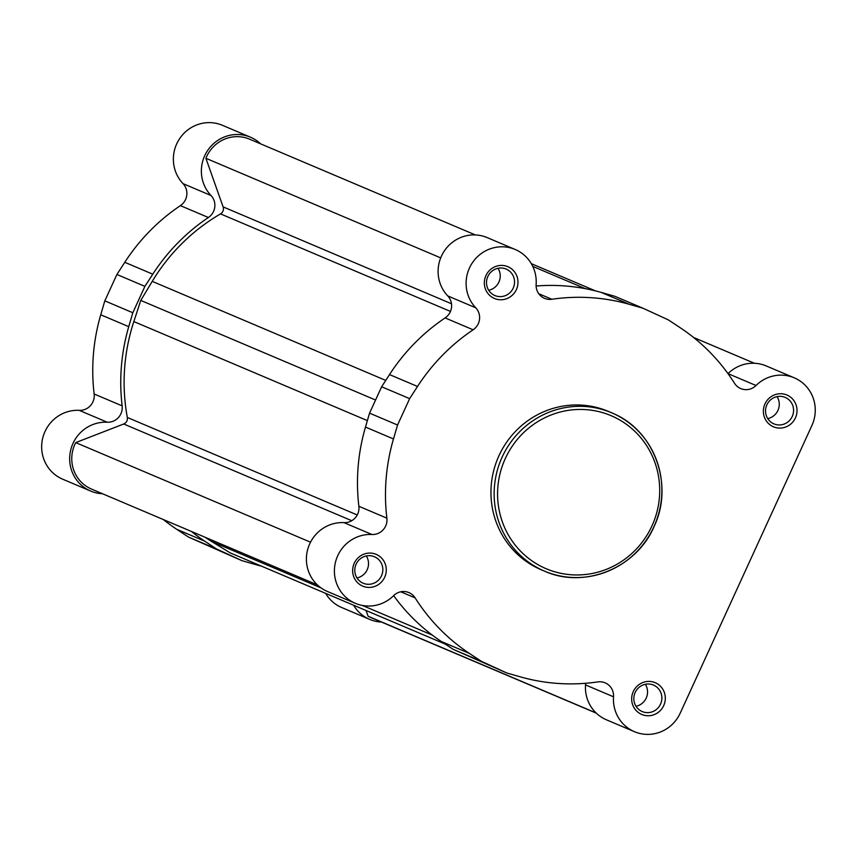 <?xml version="1.0" encoding="UTF-8"?>
<svg xmlns="http://www.w3.org/2000/svg" width="856" height="856" viewBox="0 0 856 856"><rect width="100%" height="100%" fill="white"/><g stroke="black" fill="none" stroke-linecap="round" stroke-linejoin="round"><path stroke-width="1.28" d="M475.39 234.94L249.62 139.186A33.801 32.806 113 0 0 205.9 158.285L223.106 206.885A5.757 5.585 -67 0 1 220.527 213.893A190.706 185.11 113 0 0 152.24 281.367L140.769 300.424L133.836 321.567A190.706 185.11 113 0 0 127.33 417.461A5.757 5.585 -67 0 1 123.713 423.988L75.724 442.606A33.801 32.806 113 0 0 90.65 488.701A33.801 32.806 113 0 0 91.517 489.086L317.298 584.841M366.047 610.499L368.08 616.234A33.801 32.806 113 0 0 369.685 617.037A33.801 32.806 113 0 0 370.562 617.422L596.332 713.176M205.055 537.236A190.706 185.11 113 0 0 211.742 541.548L230.168 552.869L445.281 644.108M596.086 712.952L368.08 616.234M754.404 363.276L693.585 337.478L754.425 363.276M595.487 290.89L531.319 263.669M440.701 257.881L205.9 158.285M375.57 400.02L140.769 300.424M310.525 542.19L75.724 442.606M655.675 682.895A17.259 16.756 -67 0 1 663.71 705.59A17.259 16.756 -67 0 1 641.305 714.279A17.259 16.756 -67 0 1 633.269 691.595A17.259 16.756 -67 0 1 655.675 682.895M641.861 711.4A14.381 13.964 113 0 0 660.618 703.964A14.381 13.964 113 0 0 653.47 685.078A14.381 13.964 113 0 0 635.088 692.675A14.381 13.964 113 0 0 641.861 711.4M787.381 395.226A17.259 16.756 -67 0 1 795.417 417.921A17.259 16.756 -67 0 1 773.011 426.609A17.259 16.756 -67 0 1 764.975 403.914A17.259 16.756 -67 0 1 787.381 395.226M773.567 423.72A14.381 13.964 113 0 0 792.324 416.294A14.381 13.964 113 0 0 785.177 397.409A14.381 13.964 113 0 0 766.794 405.006A14.381 13.964 113 0 0 773.567 423.72M508.346 266.89A17.259 16.756 -67 0 1 516.382 289.585A17.259 16.756 -67 0 1 493.976 298.273A17.259 16.756 -67 0 1 485.94 275.579A17.259 16.756 -67 0 1 508.346 266.89M494.533 295.384A14.381 13.964 113 0 0 513.29 287.958A14.381 13.964 113 0 0 506.142 269.073A14.381 13.964 113 0 0 487.76 276.67A14.381 13.964 113 0 0 494.533 295.384M376.64 554.56A17.259 16.756 -67 0 1 384.676 577.254A17.259 16.756 -67 0 1 362.27 585.943A17.259 16.756 -67 0 1 354.234 563.259A17.259 16.756 -67 0 1 376.64 554.56M362.826 583.064A14.381 13.964 113 0 0 381.583 575.628A14.381 13.964 113 0 0 374.436 556.742A14.381 13.964 113 0 0 356.043 564.339A14.381 13.964 113 0 0 362.826 583.064M506.805 672.998L453.209 649.351L441.45 641.572L469.452 653.449L481.2 661.228L506.805 672.998L520.352 676.861A194.151 188.459 -67 0 0 597.82 681.911A14.381 13.964 -67 0 1 613.517 696.795A35.952 34.903 -67 0 0 634.446 731.687A35.952 34.903 -67 0 0 680.199 713.176L811.905 425.496A35.952 34.903 -67 0 0 795.16 378.224A35.952 34.903 -67 0 0 794.24 377.817A35.952 34.903 -67 0 0 756.03 385.51A14.381 13.964 -67 0 1 734.534 383.295A194.151 188.459 -67 0 0 680.199 327.73L668.44 319.941L642.845 308.171L614.843 296.294L601.287 292.442A194.151 188.459 113 0 0 536.113 286M469.452 653.449A194.151 188.459 -67 0 1 415.117 597.873A14.381 13.964 -67 0 0 393.621 595.658A35.952 34.903 -67 0 1 355.411 603.352L327.409 591.475A35.952 34.903 113 0 1 307.411 550.558A35.952 34.903 113 0 1 343.962 522.631A14.381 13.964 113 0 0 358.878 506.281L386.88 518.158A194.151 188.459 -67 0 1 393.482 438.946L397.559 425.025L369.557 413.148L381.637 386.762L389.512 374.586L417.514 386.463A194.151 188.459 -67 0 1 473.122 329.795A14.381 13.964 113 0 0 475.754 307.796A35.952 34.903 -67 0 1 472.448 262.674A35.952 34.903 -67 0 1 515.194 249.481A35.952 34.903 -67 0 1 516.125 249.888A35.952 34.903 -67 0 1 536.134 284.374A14.381 13.964 -67 0 0 551.831 299.268A194.151 188.459 -67 0 1 629.288 304.308L642.845 308.171M356.995 577.939A14.381 13.964 113 0 0 366.325 555.951M636.029 706.275A14.381 13.964 113 0 0 645.36 684.286M767.736 418.605A14.381 13.964 113 0 0 777.066 396.617M488.701 290.27A14.381 13.964 113 0 0 498.031 268.281M608.402 411.415A86.007 83.481 113 0 0 498.46 456.837A86.007 83.481 113 0 0 539.023 568.78A86.007 83.481 113 0 0 541.238 569.764L544.427 571.113A86.007 83.481 -67 0 1 542.201 570.128A86.007 83.481 -67 0 1 501.648 458.195A86.007 83.481 -67 0 1 611.591 412.763A86.007 83.481 -67 0 1 613.806 413.737A86.007 83.481 -67 0 1 654.369 525.68A86.007 83.481 -67 0 1 544.427 571.113C584.466 589.313 636.543 568.052 654.134 526.419C673.982 485.192 654.744 431.285 613.806 413.748L608.402 411.415M386.88 518.158A14.381 13.964 -67 0 1 371.964 534.508A35.952 34.903 -67 0 0 335.413 562.435A35.952 34.903 -67 0 0 355.411 603.352M417.514 386.463L409.639 398.639L381.637 386.762M397.559 425.025L409.639 398.639M369.557 413.148L365.48 427.08A194.151 188.459 113 0 0 358.878 506.281M515.194 249.481L487.203 237.604A35.952 34.903 113 0 0 444.446 250.797A35.952 34.903 113 0 0 447.752 295.919A14.381 13.964 -67 0 1 445.12 317.918A194.151 188.459 113 0 0 389.512 374.586M794.24 377.817L766.238 365.94A35.952 34.903 113 0 0 728.028 373.633A14.381 13.964 113 0 0 728.028 373.633L756.03 385.51M585.536 683.291A14.381 13.964 113 0 1 585.515 684.918A35.952 34.903 113 0 0 606.444 719.81L634.446 731.687M393.642 595.637A194.151 188.459 113 0 0 441.45 641.572M453.209 649.351L481.2 661.228M381.519 622.066A35.952 34.903 -67 0 1 369.717 619.402A35.952 34.903 -67 0 1 368.786 618.995A35.952 34.903 -67 0 1 353.592 605.213M325.59 593.336A35.952 34.903 113 0 0 340.784 607.118A35.952 34.903 113 0 0 341.715 607.525L369.717 619.402M102.485 493.73A35.952 34.903 -67 0 1 90.683 491.066A35.952 34.903 -67 0 1 89.752 490.659A35.952 34.903 -67 0 1 70.802 449.635A35.952 34.903 -67 0 1 107.225 422.222A14.381 13.964 113 0 0 122.151 405.872A194.151 188.459 -67 0 1 128.753 326.66L100.751 314.783A194.151 188.459 113 0 0 94.149 393.995A14.381 13.964 -67 0 1 79.223 410.345A35.952 34.903 113 0 0 42.8 437.758A35.952 34.903 113 0 0 61.75 478.782A35.952 34.903 113 0 0 62.681 479.189L90.683 491.066M208.393 217.51L180.391 205.633A194.151 188.459 113 0 0 124.783 262.3L116.908 274.476L144.899 286.353L152.785 274.177A194.151 188.459 -67 0 1 208.393 217.51A14.381 13.964 -67 0 0 211.015 195.51A35.952 34.903 -67 0 1 207.708 150.389A35.952 34.903 -67 0 1 250.466 137.195A35.952 34.903 -67 0 1 260.588 143.829M144.899 286.353L132.819 312.74L128.753 326.66M163.357 519.549A194.151 188.459 113 0 0 176.711 529.286L188.47 537.065L216.472 548.942L204.712 541.163A194.151 188.459 -67 0 1 191.359 531.426M216.472 548.942L242.066 560.712L255.623 564.575A194.151 188.459 -67 0 0 261.422 566.126M180.391 205.633A14.381 13.964 113 0 0 183.024 183.633A35.952 34.903 113 0 1 179.707 138.511A35.952 34.903 113 0 1 222.464 125.318L250.466 137.195M188.47 537.065L242.066 560.712M100.751 314.783L104.817 300.863L132.819 312.74M116.908 274.476L104.817 300.863M585.215 288.632L532.764 266.387M451.487 303.752L223.106 206.885M450.459 311.424L220.527 213.893M385.746 380.406L152.24 281.367M367.374 420.617L133.836 321.567M357.241 514.97L127.33 417.461M351.752 520.705L123.713 423.988M432.291 635.098L362.452 605.47M321 587.89L211.742 541.548M613.249 416.626A83.128 80.689 113 0 0 505.329 458.484A83.128 80.689 113 0 0 544.042 567.785A83.128 80.689 113 0 0 651.951 525.926A83.128 80.689 113 0 0 613.249 416.626M400.769 591.796L415.117 597.873M343.962 522.631L371.964 534.508M365.48 427.08L393.482 438.946M445.12 317.918L473.122 329.795M447.752 295.919L475.754 307.796M601.287 292.442L629.288 304.308M538.745 293.715L551.831 299.268M585.515 684.918L613.517 696.795M211.015 195.51L183.024 183.633M152.785 274.177L124.783 262.3M107.225 422.222L79.223 410.345M122.151 405.872L94.149 393.995M204.712 541.163L176.711 529.286"/></g></svg>

